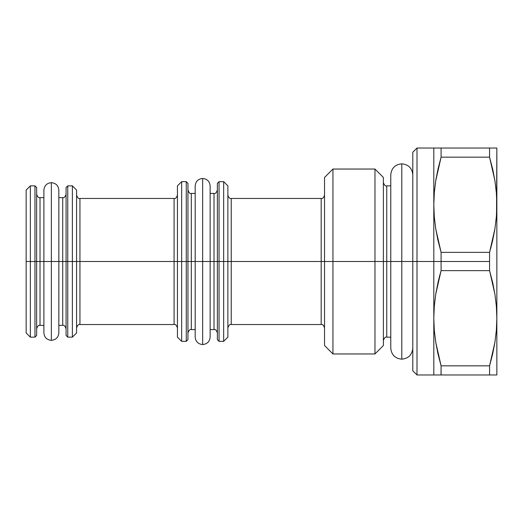 <?xml version="1.0" encoding="UTF-8"?>
<svg xmlns="http://www.w3.org/2000/svg" width="523" height="523" viewBox="0 0 523 523"><rect width="100%" height="100%" fill="white"/><g stroke="black" fill="none" stroke-linecap="round" stroke-linejoin="round"><path stroke-width="0.78" d="M324.541 345.553L332.948 353.96L332.948 261.5L332.948 353.96L374.971 353.96L383.379 345.553L383.379 261.5L374.971 261.5L374.971 353.96L374.971 261.5L324.541 261.5L324.541 345.553L324.541 261.5L219.052 261.5L219.052 341.349L219.052 261.5L210.141 261.5L214.012 261.5L214.012 193.418L214.012 329.582L214.012 261.5L217.372 261.5L217.372 339.669L217.372 183.331L217.372 261.5L219.052 261.5L219.052 341.349L217.372 339.669L217.372 183.331L219.052 181.651L219.052 261.5L223.674 261.5L223.674 341.349L223.674 261.5L231.238 261.5L231.238 198.459L231.238 324.541C229.917 324.07 228.799 325.195 227.878 327.901M390.773 185.855L386.739 185.855L386.739 261.5L390.773 261.5L383.379 261.5L386.739 261.5L386.739 185.855L386.739 337.145C385.418 336.681 384.294 337.799 383.379 340.512M30.354 261.5L26.15 261.5L26.15 332.948L26.15 261.5L30.354 261.5L30.354 337.145L30.354 261.5L34.976 261.5L30.354 261.5L30.354 185.855L30.354 261.5M34.976 337.145L34.976 185.855L34.976 261.5L36.656 261.5L36.656 335.465L36.656 261.5L34.976 261.5L34.976 185.855L36.656 187.535L36.656 261.5L40.016 261.5L36.656 261.5L36.656 187.535L36.656 335.465L34.976 337.145L30.354 337.145L26.15 332.948M43.886 197.622L40.016 197.622L40.016 261.5L43.886 261.5L40.016 261.5L40.016 197.622L40.016 325.378C38.695 324.914 37.578 326.032 36.656 328.745M58.844 325.378L62.714 325.378L62.714 261.5L58.844 261.5L62.714 261.5L62.714 197.622L62.714 325.378L62.714 261.5L66.075 261.5L62.714 261.5L62.714 197.622C64.035 198.086 65.159 196.968 66.075 194.255M66.075 261.5L66.075 335.465L66.075 187.535L66.075 261.5L67.755 261.5L67.755 337.145L67.755 261.5L66.075 261.5L66.075 335.465L67.755 337.145L67.755 261.5L72.377 261.5L67.755 261.5L67.755 185.855L67.755 261.5L67.755 185.855L66.075 187.535L66.075 261.5M195.184 193.418L191.313 193.418L191.313 261.5L195.184 261.5L191.313 261.5L191.313 193.418L191.313 261.5L187.953 261.5L187.953 339.669L187.953 261.5L186.273 261.5L186.273 341.349L186.273 181.651L181.651 181.651L181.651 261.5L181.651 181.651L177.447 185.855L177.447 337.145L181.651 341.349L186.273 341.349L186.273 261.5L181.651 261.5L181.651 341.349L181.651 261.5L174.087 261.5L174.087 198.459L79.947 198.459L79.947 324.541L174.087 324.541L174.087 261.5L79.947 261.5L79.947 198.459L79.947 261.5L76.58 261.5L76.58 332.948L72.377 337.145L72.377 261.5L72.377 337.145L67.755 337.145M76.58 332.948L76.58 261.5L72.377 261.5L174.087 261.5L174.087 198.459L174.087 324.541L174.087 261.5L186.273 261.5L186.273 181.651L186.273 261.5L191.313 261.5L191.313 329.582C189.993 329.117 188.875 330.235 187.953 332.948M210.141 329.582L214.012 329.582L214.012 193.418C215.332 193.883 216.45 192.765 217.372 190.052M227.878 337.145L227.878 185.855L227.878 337.145L223.674 341.349L219.052 341.349M231.238 324.541L321.181 324.541L321.181 198.459L321.181 324.541L321.181 261.5L374.971 261.5L374.971 169.04L374.971 261.5L383.379 261.5L383.379 177.447L383.379 345.553M417.001 261.5L412.797 261.5L412.797 370.768L412.797 152.232L412.797 261.5L417.001 261.5L417.001 374.971L417.001 261.5L489.574 261.5L489.574 252.361L441.092 252.361L441.092 261.5L441.092 252.361L438.032 240.613L435.731 228.754L434.299 216.777L433.809 204.761L433.809 261.5L417.001 261.5L417.001 148.029L417.001 261.5M496.569 213.874L496.85 204.761L496.36 216.777L494.935 228.714L489.574 252.361L494.935 228.714L492.64 240.567L489.574 252.361L441.092 252.361L435.731 228.754L434.299 216.777L435.731 228.747M494.47 231.486L494.928 228.754M490.666 248.471L492.627 240.613M412.797 370.768L417.001 374.971L441.092 374.971L441.092 365.832L438.032 354.084L435.731 342.225L434.299 330.248L433.809 318.239L433.809 374.971L433.809 148.029L435.718 148.029L433.809 148.029L433.809 204.761L434.299 216.777L435.731 228.714M437.463 351.502L438.026 354.064M435.724 342.186L434.299 330.248L435.731 342.186L434.299 330.248L433.809 318.239L434.299 330.248M438.039 374.971L437.032 374.971M435.737 374.971L489.574 374.971L489.574 365.832L441.092 365.832L441.033 374.971M437.496 238.187L438.032 240.613M434.09 309.126L433.809 318.239L434.299 306.223L435.724 294.286L438.026 282.433L441.092 270.639L441.092 261.5L433.809 261.5L433.809 318.239L434.299 306.223L435.724 294.286L441.092 270.639L435.731 294.286M439.993 274.529L438.026 282.407M436.189 291.514L435.731 294.246M434.116 195.262L433.809 204.761L434.299 192.752L433.809 204.761L434.299 192.752L435.724 180.814L438.026 168.962L441.092 157.168L438.026 168.942M436.175 178.134L435.731 180.795M437.032 148.029L417.001 148.029L412.797 152.232M441.013 148.029L438.045 148.029M496.543 214.267L496.85 148.029L489.574 148.029L489.574 157.168L441.092 157.168L435.731 180.814L441.092 157.168L441.092 148.029L441.092 157.168L489.574 157.168L489.574 148.029L435.737 148.029M494.928 148.029L441.092 148.029M489.626 157.364L494.928 180.775L496.36 192.752L494.928 180.795M434.116 308.733L433.809 318.239M496.543 327.738L496.85 318.239L496.36 330.248L494.935 342.186L489.574 365.832L494.49 344.866M441.092 270.639L489.574 270.639L489.574 261.5L441.092 261.5L441.092 270.639L489.574 270.639L494.928 294.246L496.36 306.223L494.935 294.286L496.36 306.223L496.85 318.239L496.85 204.761L496.36 216.777L494.935 228.714M441.092 374.971L496.85 374.971L496.85 318.239L496.36 330.248L494.935 342.186L492.64 354.038L489.574 365.832L441.092 365.832L435.731 342.225M493.627 374.971L494.941 374.971M434.299 216.777L433.809 204.761M434.299 192.752L435.724 180.814M489.574 157.168L492.627 168.916L494.928 180.775L496.36 192.752L496.85 204.761L496.36 192.752L496.85 204.761L496.85 318.239L496.36 306.223L496.85 318.239L496.85 374.971M489.574 252.361L489.574 270.639L492.627 282.387L494.928 294.246L496.36 306.223M492.627 354.084L489.574 365.832L489.574 374.971L492.614 374.971M496.36 330.248L496.85 318.239M492.64 282.433L493.163 284.813M493.189 171.439L492.633 168.942M496.36 192.752L494.935 180.814M492.62 148.029L493.627 148.029M496.85 148.029L496.85 204.761M324.541 177.447L324.541 261.5L324.541 177.447L332.948 169.04L332.948 261.5L332.948 169.04L374.971 169.04L383.379 177.447M321.181 198.459L231.238 198.459L231.238 261.5L321.181 261.5L321.181 198.459C322.501 198.93 323.619 197.805 324.541 195.099M231.238 261.5L231.238 324.541L231.238 261.5M219.052 181.651L223.674 181.651L223.674 261.5L223.674 181.651L227.878 185.855M219.052 261.5L219.052 181.651L219.052 261.5M191.313 261.5L191.313 329.582L191.313 261.5M186.273 341.349L187.953 339.669L187.953 183.331L186.273 181.651M187.953 261.5L187.953 183.331L187.953 261.5M177.447 185.855L177.447 337.145M79.947 261.5L79.947 324.541L79.947 261.5M76.58 261.5L76.58 190.052L76.58 261.5M67.755 185.855L72.377 185.855L72.377 261.5L72.377 185.855L76.58 190.052M40.016 261.5L40.016 325.378L40.016 261.5M26.15 190.052L26.15 261.5L26.15 190.052L30.354 185.855L34.976 185.855M386.739 261.5L386.739 337.145L386.739 261.5M412.797 348.161C412.144 354.842 408.476 358.51 401.788 359.17C395.094 358.51 391.426 354.842 390.773 348.161L390.773 261.5L401.788 261.5L401.788 163.83L401.788 359.17L401.788 261.5L390.773 261.5L390.773 174.839C391.426 168.158 395.094 164.49 401.788 163.83C408.476 164.49 412.144 168.158 412.797 174.839M401.788 261.5L401.788 163.83L401.788 261.5L412.797 261.5L401.788 261.5M195.184 261.5L202.663 261.5L202.663 178.454L202.663 344.546L202.663 261.5L195.184 261.5L195.184 185.933C195.622 181.403 198.119 178.905 202.663 178.454C207.206 178.905 209.703 181.403 210.141 185.933L210.141 261.5L202.663 261.5L202.663 344.546L202.663 178.454L202.663 261.5L210.141 261.5L210.141 337.067C209.703 341.597 207.206 344.095 202.663 344.546C198.119 344.095 195.622 341.597 195.184 337.067L195.184 261.5M43.886 261.5L51.365 261.5L51.365 182.658L51.365 340.342L51.365 261.5L43.886 261.5L43.886 190.137C44.324 185.606 46.822 183.109 51.365 182.658C55.915 183.109 58.406 185.606 58.844 190.137L58.844 261.5L51.365 261.5L51.365 340.342L51.365 182.658L51.365 261.5L58.844 261.5L58.844 332.863C58.406 337.394 55.915 339.891 51.365 340.342C46.822 339.891 44.324 337.394 43.886 332.863L43.886 261.5M386.739 185.855C385.418 186.319 384.294 185.201 383.379 182.488M390.773 337.145L386.739 337.145M40.016 197.622C38.695 198.086 37.578 196.968 36.656 194.255M43.886 325.378L40.016 325.378M79.947 198.459C78.62 198.93 77.502 197.805 76.58 195.099M174.087 198.459C175.408 198.93 176.526 197.805 177.447 195.099M191.313 193.418C189.993 193.883 188.875 192.765 187.953 190.052M195.184 329.582L191.313 329.582M231.238 198.459C229.917 198.93 228.799 197.805 227.878 195.099M321.181 324.541C322.501 324.07 323.619 325.195 324.541 327.901M214.012 329.582C215.332 329.117 216.45 330.235 217.372 332.948M214.012 193.418L210.141 193.418M174.087 324.541C175.408 324.07 176.526 325.195 177.447 327.901M79.947 324.541C78.62 324.07 77.502 325.195 76.58 327.901M62.714 325.378C64.035 324.914 65.159 326.032 66.075 328.745M62.714 197.622L58.844 197.622"/></g></svg>
